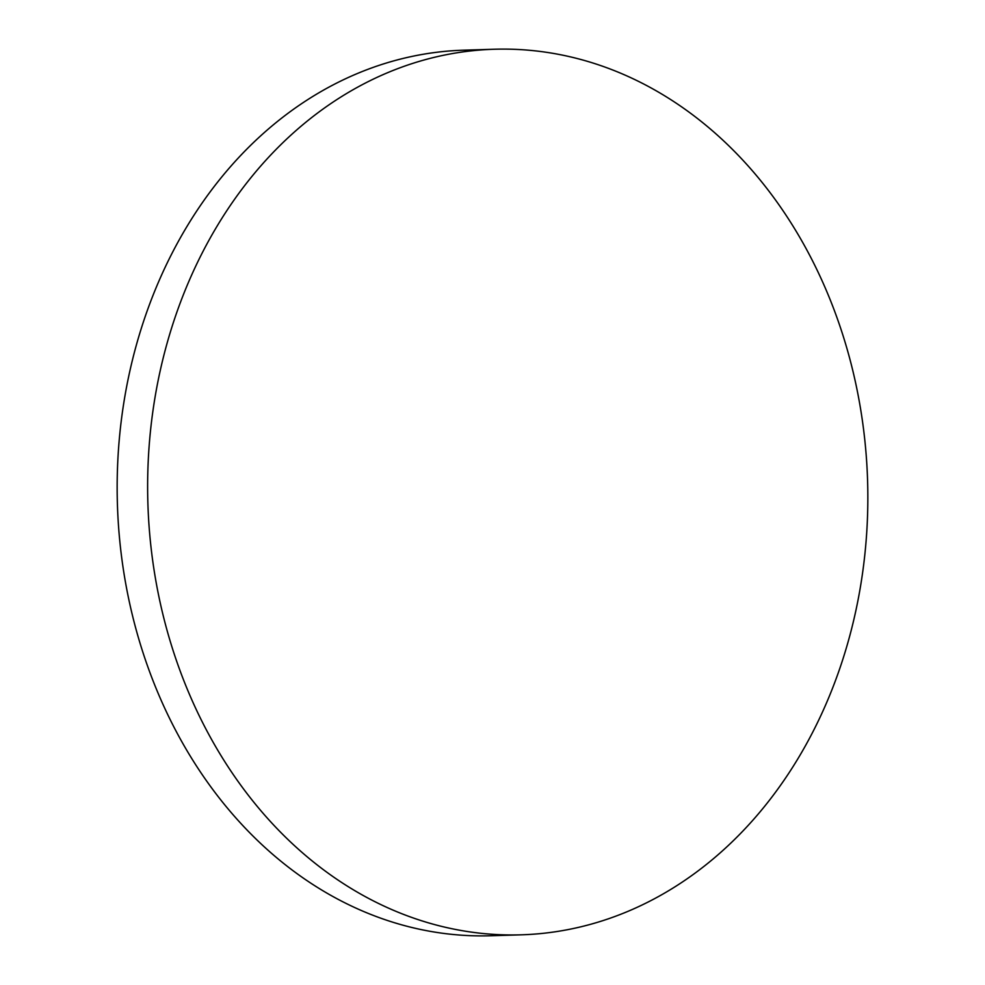 <?xml version="1.0" encoding="UTF-8"?>
<svg xmlns="http://www.w3.org/2000/svg" width="985" height="985" viewBox="0 0 985 985"><rect width="100%" height="100%" fill="white"/><g stroke="black" fill="none" stroke-linecap="round" stroke-linejoin="round"><path stroke-width="1.48" d="M855.509 382.402A442.991 360.054 -91.7 0 1 521.225 934.827A442.991 360.054 -91.7 0 1 159.964 601.663A442.991 360.054 -91.7 0 1 494.248 49.25A442.991 360.054 -91.7 0 1 855.509 382.402M521.225 934.827L490.752 935.75A442.991 360.054 -91.7 0 1 129.491 602.598A442.991 360.054 -91.7 0 1 463.775 50.173L494.248 49.25"/></g></svg>
